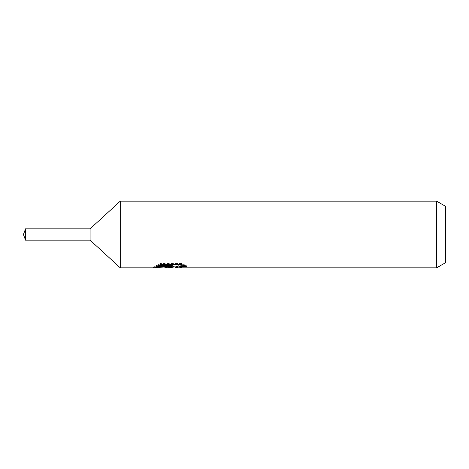 <?xml version="1.0" encoding="UTF-8"?>
<svg xmlns="http://www.w3.org/2000/svg" width="469" height="469" viewBox="0 0 469 469"><rect width="100%" height="100%" fill="white"/><g stroke="black" fill="none" stroke-linecap="round" stroke-linejoin="round"><path stroke-width="0.35" stroke-dasharray="2.35 1.76" d="M170.476 266.562L171.015 266.363L170.241 266.99L183.379 264.891L183.379 266.386L175.347 266.943M183.379 266.386L183.379 267.23L183.379 265.776L173.747 266.99M175.541 267.822L183.379 267.23M184.423 265.524L186.902 265.753L181.181 263.396L161.465 263.396L161.465 264.328M181.181 263.396L181.181 264.328M186.902 265.753L186.902 266.621M183.379 264.885L183.379 265.776M172.24 265.507L153.234 266.99L160.556 263.396C162.854 265.771 165.293 266.967 167.879 266.99M161.465 263.396L156.259 265.507L158.264 265.507M156.259 265.507L156.259 266.38M153.58 266.832L153.58 267.67M160.556 263.396L160.556 264.328L153.234 267.822L153.234 266.99L165.621 266.99M164.431 267.084L160.556 264.328M445.55 206.307L445.55 262.693M436.662 201.178L436.662 267.822M120.257 201.178L120.257 267.822M90.095 228.837L90.095 240.163M25.514 228.837L25.514 240.163M170.136 267.781L170.136 266.949M170.241 266.99L171.015 266.99"/><path stroke-width="0.7" d="M158.264 265.507L172.24 265.507L172.24 266.38L153.234 267.822L120.257 267.822L90.095 240.163L90.095 228.837L120.257 201.178L436.662 201.178L445.55 206.307L445.55 262.693L436.662 267.822L175.535 267.822L175.347 266.943L177.692 266.14L184.423 265.524M120.257 267.822L120.257 201.178M173.747 266.99L170.241 267.822L167.879 267.822L164.431 267.084M170.241 267.822L171.015 267.207L167.879 267.822M436.662 267.822L436.662 201.178M172.24 266.38L156.259 266.38L161.465 264.328L181.181 264.328L186.902 266.621L180.272 266.55L175.347 267.776M171.015 266.503L171.015 267.213M165.621 266.99L170.476 266.562M90.095 240.163L25.514 240.163L23.45 234.5L25.514 228.837L90.095 228.837M25.514 240.163L25.514 228.837M171.015 266.99L175.347 266.99"/></g></svg>
